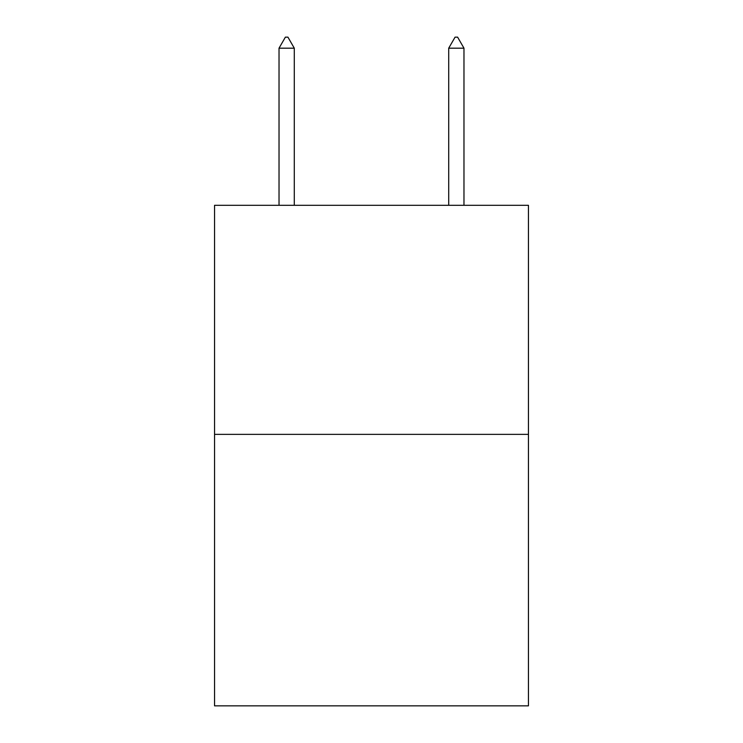 <?xml version="1.0" encoding="UTF-8"?>
<svg xmlns="http://www.w3.org/2000/svg" width="743" height="743" viewBox="0 0 743 743"><rect width="100%" height="100%" fill="white"/><g stroke="black" fill="none" stroke-linecap="round" stroke-linejoin="round"><path stroke-width="1.11" d="M528.449 434.367L528.449 205.3L214.551 205.3L214.551 705.85L528.449 705.85L528.449 434.367L214.551 434.367M294.293 48.184L287.931 37.15L285.386 37.15L279.024 48.184L294.293 48.184L294.293 205.3M279.024 48.184L279.024 205.3M455.069 37.15L457.614 37.15L463.976 48.184L448.707 48.184L455.069 37.15M463.976 205.3L463.976 48.184M448.707 205.3L448.707 48.184"/></g></svg>
